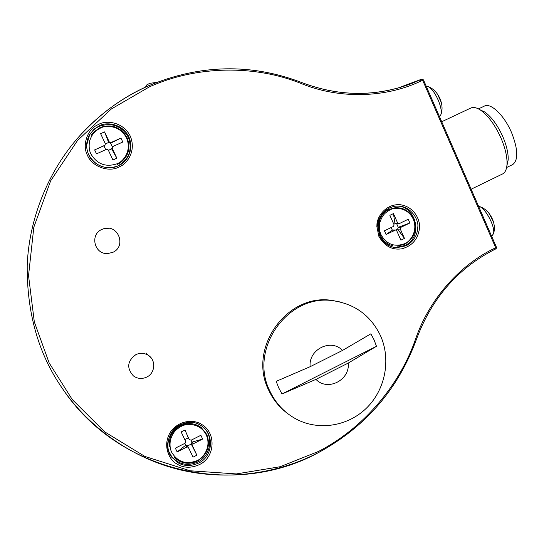 <?xml version="1.0" encoding="UTF-8"?>
<svg xmlns="http://www.w3.org/2000/svg" width="544" height="544" viewBox="0 0 544 544"><rect width="100%" height="100%" fill="white"/><g stroke="black" fill="none" stroke-linecap="round" stroke-linejoin="round"><path stroke-width="0.82" d="M145.622 87.108L146.778 84.912L149.695 83.341L156.74 82.375M146.35 85.449L145.52 87.156M395.78 229.996L397.623 229.106L400.336 229.119L404.457 238.408L400.901 240.149L396.685 230.663L395.604 229.996L386.084 234.539L384.424 230.806L393.55 226.379L394.094 224.835L389.864 215.322L393.441 213.595L397.664 223.101L394.964 223.135L396.052 223.795L398.609 223.774M397.664 223.101L399.14 223.666L408.218 219.259L409.863 222.979L398.256 227.304L397.623 229.106L404.457 238.408M409.863 222.979L400.969 227.297L398.256 227.304L396.692 223.788M393.441 213.595L394.883 222.945L393.543 223.598M386.084 234.539L392.353 230.166L391.177 227.528M392.353 230.166L395.202 230.105M393.081 229.976L392.53 230.085M400.336 229.119L400.969 227.297M389.694 210.052L389.878 209.964C394.407 207.08 407.551 206.958 413.236 219.082C418.424 231.547 409.686 241.978 404.627 243.664L404.444 243.753C394.284 247.309 386.458 244.27 380.977 234.634C379.426 231.309 379.073 227.208 379.909 222.319C382.065 216.342 383.642 213.547 389.694 210.052M112.751 252.362L107.678 253.565C94.37 254.606 89.549 234.416 101.932 229.405L104.455 228.541C118.694 224.611 126.371 246.731 112.751 252.362M493.517 222.17L489.491 214.037M491.844 235.987L493.49 233.736C495.584 227.147 485.445 207.883 479.169 206.462L478.598 206.319M108.467 150.45L112.254 148.356L116.858 158.209L112.921 159.99L108.222 149.933L106.583 149.321L96.506 153.85L94.649 149.899L104.849 145.432M112.309 147.036L111.717 148.995L116.858 158.209M105.4 143.929L108.664 142.467L104.57 131.9L100.62 133.661L105.332 143.745L105.046 145.166L94.649 149.899M112.35 146.975L110.582 143.188L120.952 138.094L122.788 142.032L112.955 146.452L112.254 148.356M108.664 142.467L110.582 143.188M104.57 131.9L109.276 141.977L108.759 142.664M120.952 138.094L110.915 142.596L109.276 141.977M105.733 149.702L104.054 146.118M100.409 128.105L100.613 128.017C105.618 125.045 120.17 125.12 126.5 137.979C132.287 151.191 122.658 162.044 117.062 163.751L116.865 163.839C105.624 167.436 96.954 164.111 90.848 153.877C89.121 150.348 88.713 146.023 89.624 140.882C91.99 134.62 93.724 131.696 100.409 128.105M187.469 445.964L191.264 444.047L192.426 445.767L196.88 455.192L193.066 457.13L188.258 447.161L186.925 446.991L177.147 451.935L175.358 448.154L185.137 443.217L185.722 441.599L181.159 431.95L184.994 430.025L188.605 438.287M189.543 439.668L191.134 440.191L200.865 435.282L202.647 439.049L191.937 442.163L191.264 444.047L196.88 455.192M202.647 439.049L193.106 443.87L191.026 440.239M184.994 430.025L188.312 437.804L184.77 439.593M177.147 451.935L185.613 445.352L184.702 443.435M185.613 445.352L186.925 446.991M187.381 445.774L185.803 445.257M192.426 445.767L193.106 443.87M180.962 426.516L181.159 426.421C186.014 423.259 200.124 422.613 206.251 434.894C211.854 447.549 202.504 458.667 197.078 460.612L196.88 460.707C185.98 464.787 177.582 461.965 171.666 452.241C169.993 448.875 169.599 444.652 170.49 439.572C172.788 433.316 174.474 430.372 180.962 426.516M441.714 121.747L470.648 108.113C473.266 106.821 476.598 107.522 480.644 110.201C488.349 115.79 495.169 125.168 501.099 138.319C505.281 148.247 507.26 156.842 507.028 164.098C506.75 169.109 505.342 172.36 502.812 173.835L502.187 174.141M480.012 109.786L484.772 112.016C491.64 116.994 497.699 125.304 502.948 136.952C506.648 145.744 508.395 153.374 508.191 159.841L506.899 165.73M478.448 108.888L484.255 106.155C490.586 102.286 504.349 115.355 511.639 132.79C518.058 149.308 518.452 159.875 512.829 164.499L512.264 164.771M146.588 377.142C141.902 379.216 137.496 378.801 133.382 375.897C126.439 368.057 127.282 360.958 135.912 354.606C139.971 352.777 143.915 352.906 147.75 354.98C156.23 359.448 155.509 373.198 146.588 377.142M150.872 357.578L147.438 354.6M108.542 228.276L104.292 228.521L101.742 229.398M97.417 124.984C87.332 129.424 81.92 145.35 87.496 155.332C91.419 166.029 108.31 172.842 118.939 167.056L120.448 166.308C126.8 163.588 136.632 151.212 130.24 136.068C122.788 121.183 105.461 120.394 98.94 124.243L97.417 124.984M376.856 226.522L378.848 236.307C384.506 246.065 392.122 250.24 401.683 248.832C411.903 246.119 417.812 239.448 419.41 228.827L419.492 227.236C420.179 220.728 414.882 206.693 400.105 204.7C385.057 203.721 376.761 217.709 376.938 224.917L376.856 226.522M177.725 464.474C184.185 468.071 191.325 468.146 199.145 464.705C214.649 458.055 216.648 433.949 202.586 425.007L201.212 424.15C195.792 420.335 180.356 418.594 170.639 431.793C161.711 445.747 169.823 460.36 176.338 463.624L177.725 464.474M494.006 249.757L495.802 248.894L495.693 247.724L493.85 248.642C459.218 265.397 428.896 300.05 415.67 338.81C399.663 385.594 362.936 428.631 318.553 451.411L280.085 466.738L236.354 473.926L190.046 470.771L144.86 456.416L104.611 431.807L72.236 399.507L49.144 362.909L34.326 321.939L28.533 275.631L33.823 227.215L50.646 180.86L77.472 140.556L111.214 109.065L149.294 86.924C196.622 65.423 255.116 64.729 301.573 83.681C339.837 99.239 385.519 97.92 420.757 81.144L422.654 80.267L495.693 247.724L496.4 247.153M493.85 248.642L493.952 249.812L495.802 248.894L496.461 248.112L496.427 247.207L423.456 79.88L422.654 80.267L421.648 79.186L397.494 88.21M89.563 134.946L89.148 135.368M422.919 79.322L421.722 79.159L419.757 80.063L420.757 81.144M114.879 167.022L117.864 165.927C129.159 159.283 132.661 149.729 128.364 137.258C121.57 125.875 111.894 122.21 99.328 126.262C95.152 128.166 91.888 131.084 89.556 135.021L86.666 145.194M393.808 247.343L395.284 247.486L404.756 245.562C424.857 236.898 415.317 202.443 393.842 206.421M168.864 451.534L171.557 456.362C178.718 464.535 187.422 466.439 197.683 462.074C210.678 455.967 213.969 436.859 203.646 427.523M380.46 335.614C391.034 359.054 385.594 388.756 367.288 407.306C349.024 425.884 319.77 431.134 296.949 419.478C284.906 413.188 275.903 403.77 269.933 391.224C248.254 348.99 288.266 293.094 333.717 300.825C355.259 304.212 370.845 315.806 380.46 335.614M374.068 339.864L376.482 346.297L348.248 363.066C350.173 380.093 327.576 391.68 315.962 379.372L282.023 393.965L278.705 387.858L276.196 381.344L310.155 366.69C308.224 349.513 331.038 338.062 342.509 350.438L370.858 333.826L374.068 339.864M287.334 413.324C279.324 407.293 273.142 399.656 268.804 390.408C247.228 348.378 287.048 292.767 332.282 300.458L340.177 301.988M376.482 346.297L282.023 393.965M310.155 366.69L342.509 350.438M348.248 363.066L315.962 379.372M441.3 102.53L437.614 94.357M439.504 116.681L440.824 114.743C443.346 108.338 434.275 88.577 427.883 86.578L426.244 86.278M104.251 146.03L104.734 145.37M110.384 143.276L110.915 142.596M147.512 86.251C122.815 97.016 100.028 113.75 79.145 136.456C48.477 170.748 28.92 218.62 27.2 265.628C26.874 313.473 38.658 354.498 62.56 388.715C88.631 427.128 132.423 458.823 181.458 470.152C230.547 481.426 280.527 472.342 317.818 452.873M148.553 85.782L147.533 86.238C121.4 98.036 98.614 114.777 79.145 136.456M399.235 87.72L419.757 80.063L411.339 83.633C375.741 97.016 339.225 96.662 301.784 82.559C251.131 63.199 200.056 64.274 148.566 85.775C200.042 64.287 251.09 63.213 301.716 82.552L301.573 83.681M416.439 339.123L416.514 339.136C431.712 298.391 457.524 268.62 493.959 249.812L493.85 249.839M407.653 85.007L411.339 83.633C375.51 96.975 339 96.628 301.798 82.586M62.56 388.708C118.327 472.668 235.151 498.522 318.872 452.384C365.738 426.748 398.283 388.994 416.514 339.136L415.67 338.81M119.646 165.118L117.348 166.199C107.297 171.013 92.351 164.458 88.767 154.829C85.741 148.301 86.02 141.542 89.597 134.552L94.044 129.166L99.484 125.691C105.59 122.087 121.842 122.822 128.833 136.768C134.824 150.974 125.596 162.568 119.646 165.118M377.781 226.542C377.06 220.136 380.936 213.935 389.416 207.93L393.972 206.394C410.523 203.402 419.254 220.51 417.744 227.215C417.493 235.246 413.651 241.427 406.225 245.766L396.651 247.717C389.286 247.2 383.629 243.229 379.685 235.797M200.321 425.163L200.546 425.292C214.56 432.82 213.5 456.81 198.37 463.168C191.032 466.385 184.341 466.31 178.289 462.937L171.945 457.395C164.839 450.65 166.906 430.488 180.227 424.789C189.176 421.682 195.867 421.804 200.301 425.15L200.546 425.292M392.924 229.976L395.604 229.996M397.331 246.085L404.532 244.358C414.256 238.456 417.296 229.949 413.644 218.824C409.625 210.95 403.362 207.271 394.849 207.788L389.368 209.358C373.538 215.771 376.074 242.57 392.761 245.609M493.49 233.736C497.032 223.421 489.525 209.243 479.169 206.462M491.586 236.116L492.211 235.804M105.046 145.166L104.564 145.826M117.11 164.54L120.21 162.84C128.629 156.223 130.92 147.852 127.099 137.741C120.87 127.14 111.935 123.699 100.28 127.412L93.446 132.287L91.134 135.381M187.122 445.427L188.258 447.161M174.495 457.572C181.091 463.638 188.618 464.848 197.091 461.21C207.529 454.682 210.759 445.774 206.788 434.466L201.239 427.536C194.929 423.062 188.102 422.43 180.771 425.646C172.489 430.284 168.654 437.274 169.279 446.624M484.772 112.016L480.644 110.201M471.138 189.21L502.812 173.835M508.191 159.841L507.028 164.098M506.627 167.504L512.829 164.499M146.125 352.968L147.75 354.98M89.556 135.021L89.597 134.552C86.013 141.114 85.734 147.873 88.76 154.822C95.418 166.11 104.944 169.905 117.348 166.199L116.987 166.301M393.972 206.394C384.166 209.08 378.78 215.798 377.822 226.549L379.698 235.763C383.323 243.039 388.974 247.024 396.651 247.717L395.284 247.486M171.557 456.362L171.945 457.395C157.638 440.375 181.71 413.182 200.301 425.15M89.291 135.218L88.828 136M423.456 79.88L421.722 79.159L397.46 88.223M148.566 85.775L147.526 86.238M333.717 300.825L332.282 300.458M440.824 114.743C444.965 104.849 438.138 89.821 427.883 86.578"/></g></svg>
